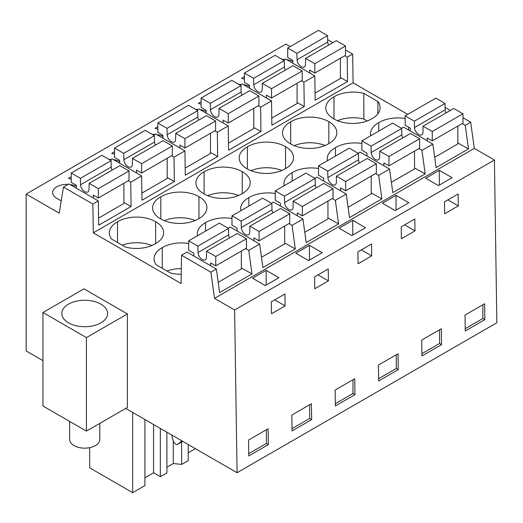 <?xml version="1.0" encoding="UTF-8"?>
<svg xmlns="http://www.w3.org/2000/svg" width="523" height="523" viewBox="0 0 523 523"><rect width="100%" height="100%" fill="white"/><g stroke="black" fill="none" stroke-linecap="round" stroke-linejoin="round"><path stroke-width="0.78" d="M494.412 160.012L234.631 309.995L237.069 472.727L496.85 322.743L494.412 160.012L474.302 148.401L470.7 122.212L465.248 125.363L462.169 123.585M470.7 122.212L462.947 117.734M450.329 110.451L445.106 107.437M474.302 148.401L214.522 298.385L210.919 272.195L216.372 269.044L219.608 292.592L252.001 273.889L248.758 250.347L259.67 244.051L262.906 267.593L295.292 248.896L292.056 225.354L302.967 219.052L306.203 242.594L338.59 223.896L335.354 200.355L346.265 194.053L349.501 217.601L381.888 198.897L378.652 175.355L384.104 172.204L389.563 169.06L392.799 192.601L425.186 173.904L421.95 150.363L427.402 147.211L432.861 144.06L436.097 167.602L468.484 148.905L465.248 125.363M468.484 148.905L457.828 142.969M216.372 269.044L186.973 252.073L181.52 255.224L181.089 283.512L93.303 232.833L92.872 204.042L63.473 187.071L59.21 213.149L26.15 194.059L26.15 350.953L42.951 360.654M259.67 244.051L230.27 227.074L228.231 228.25M302.967 219.052L273.568 202.081L271.529 203.257M346.265 194.053L316.866 177.081L314.826 178.258M389.563 169.06L360.164 152.082L358.124 153.259M432.861 144.06L403.462 127.089L401.422 128.266M290.258 46.58L285.931 44.076L26.15 194.059M407.711 114.387L353.084 82.85L352.652 54.059L345.5 49.927M332.883 42.644L327.66 39.63M421.95 150.363L418.871 148.584M353.084 82.85L93.303 232.833M363.838 93.388A26.516 15.311 0 0 0 333.994 96.827A26.516 15.311 0 0 0 325.796 107.895A26.516 15.311 0 0 0 333.779 118.839A26.516 15.311 0 0 0 371.912 118.714A26.516 15.311 0 0 0 380.11 107.646A26.516 15.311 0 0 0 377.874 101.488L363.838 93.388L363.838 119.035L367.198 120.976M405.162 118.505A26.516 15.311 0 0 0 378.744 122.657A26.516 15.311 0 0 0 370.546 133.725A26.516 15.311 0 0 0 370.768 135.712M318.566 168.504A26.516 15.311 0 0 0 292.148 172.655A26.516 15.311 0 0 0 283.95 183.723A26.516 15.311 0 0 0 284.172 185.704M247.183 168.837A26.516 15.311 0 0 0 285.323 168.713A26.516 15.311 0 0 0 293.521 157.645A26.516 15.311 0 0 0 285.538 146.695A26.516 15.311 0 0 0 247.405 146.819A26.516 15.311 0 0 0 239.207 157.887A26.516 15.311 0 0 0 247.183 168.837M361.864 143.505A26.516 15.311 0 0 0 335.446 147.656A26.516 15.311 0 0 0 327.248 158.724A26.516 15.311 0 0 0 327.47 160.711M328.621 143.714A26.516 15.311 0 0 0 336.812 132.646A26.516 15.311 0 0 0 328.836 121.696A26.516 15.311 0 0 0 290.696 121.82A26.516 15.311 0 0 0 282.505 132.894A26.516 15.311 0 0 0 290.481 143.838A26.516 15.311 0 0 0 328.621 143.714M231.97 218.496A26.516 15.311 0 0 0 205.552 222.648A26.516 15.311 0 0 0 197.354 233.716A26.516 15.311 0 0 0 197.583 235.703M198.943 196.687A26.516 15.311 0 0 0 160.809 196.811A26.516 15.311 0 0 0 152.611 207.886A26.516 15.311 0 0 0 160.594 218.83A26.516 15.311 0 0 0 198.727 218.706A26.516 15.311 0 0 0 206.925 207.638A26.516 15.311 0 0 0 198.943 196.687L198.943 218.588M275.268 193.497A26.516 15.311 0 0 0 248.85 197.648A26.516 15.311 0 0 0 240.652 208.716A26.516 15.311 0 0 0 240.881 210.704M242.025 193.706A26.516 15.311 0 0 0 250.223 182.638A26.516 15.311 0 0 0 242.241 171.694A26.516 15.311 0 0 0 204.107 171.819A26.516 15.311 0 0 0 195.909 182.887A26.516 15.311 0 0 0 203.892 193.83A26.516 15.311 0 0 0 242.025 193.706M188.672 243.496A26.516 15.311 0 0 0 162.261 247.647A26.516 15.311 0 0 0 154.063 258.715A26.516 15.311 0 0 0 156.299 264.873L170.335 272.973A26.516 15.311 0 0 0 181.233 274.268M155.645 221.687A26.516 15.311 0 0 0 117.512 221.811A26.516 15.311 0 0 0 109.314 232.879A26.516 15.311 0 0 0 111.556 239.037L125.592 247.144A26.516 15.311 0 0 0 155.429 243.705A26.516 15.311 0 0 0 163.627 232.637A26.516 15.311 0 0 0 155.645 221.687L155.645 243.581M234.631 309.995L214.522 298.385M259.33 274.261L266.148 270.326L278.936 277.706L265.298 285.578L252.511 278.197L259.33 274.261M339.107 228.205L352.744 220.333L365.525 227.714L351.887 235.585L339.107 228.205M402.004 206.65L395.185 210.586L382.405 203.205L396.042 195.334L408.823 202.715L402.004 206.65M309.446 245.326L322.227 252.714L308.596 260.585L295.809 253.204L309.446 245.326L309.446 260.094M432.514 174.277L439.333 170.335L452.12 177.722L438.483 185.593L425.696 178.212L432.514 174.277M465.012 315.068L465.254 330.954L484.854 319.638L484.618 303.752L465.012 315.068M458.305 205.892L444.668 213.77L444.491 201.852L458.128 193.981L458.305 205.892L447.897 199.884M335.125 390.06L335.361 405.946L354.967 394.63L354.725 378.744L335.125 390.06M441.32 328.751L441.556 344.637L421.956 355.954L421.715 340.068L441.32 328.751M408.188 234.827L401.37 238.763L401.193 226.851L414.831 218.98L415.007 230.891L408.188 234.827M364.714 247.909L357.895 251.851L358.072 263.762L371.709 255.891L371.533 243.973L364.714 247.909M291.827 415.059L292.063 430.945L311.669 419.629L311.427 403.743L291.827 415.059M321.599 284.819L314.781 288.755L314.598 276.844L328.235 268.972L328.411 280.884L321.599 284.819M285.12 305.883L284.937 293.972L271.3 301.843L271.483 313.754L285.12 305.883L274.712 299.875M398.023 353.751L398.258 369.63L378.659 380.947L378.417 365.067L398.023 353.751M268.129 428.742L268.371 444.622L248.765 455.938L248.53 440.059L268.129 428.742M237.069 472.727L125.69 408.424M292.828 61.511A14.154 8.172 0 0 0 286.571 59.602M284.571 59.413A14.154 8.172 0 0 0 282.159 59.406M71.226 176.682L68.415 178.31L71.226 179.252M119.636 161.502A14.154 8.172 0 0 0 113.386 159.593M111.386 159.404A14.154 8.172 0 0 0 108.974 159.397M201.12 101.691L198.309 103.319L201.12 104.26M249.53 86.511A14.154 8.172 0 0 0 243.28 84.602M241.28 84.412A14.154 8.172 0 0 0 238.861 84.406M114.524 151.69L111.713 153.311L114.524 154.252M157.822 126.69L155.011 128.318L157.822 129.253M162.934 136.503A14.154 8.172 0 0 0 156.684 134.594M154.684 134.404A14.154 8.172 0 0 0 152.271 134.398M244.418 76.698L241.6 78.319L244.418 79.261M61.217 200.865L56.804 198.322A14.154 8.172 0 0 1 52.66 192.542A14.154 8.172 0 0 1 68.088 184.403M76.338 186.495A14.154 8.172 0 0 0 70.089 184.593M206.232 111.504A14.154 8.172 0 0 0 199.982 109.601M197.982 109.412A14.154 8.172 0 0 0 195.563 109.405M352.652 54.059L347.2 57.21L347.56 81.529L315.173 100.226L314.807 75.907L303.902 82.203L304.262 106.529L271.875 125.226L271.515 100.906L266.057 104.051L260.604 107.202L260.97 131.521L228.577 150.225L228.218 125.899L222.759 129.05L217.306 132.201L217.673 156.521L185.286 175.218L184.92 150.899L174.009 157.194L174.375 181.52L141.988 200.217L141.622 175.898L112.223 158.92L110.183 160.097M184.92 150.899L155.521 133.927L153.481 135.104M228.218 125.899L198.818 108.928L196.779 110.105M271.515 100.906L242.116 83.928L240.077 85.105M314.807 75.907L285.408 58.936L283.374 60.112M141.622 175.898L130.711 182.194L131.077 206.513L98.69 225.217L98.324 200.891L68.925 183.919L63.473 187.071M344.722 55.778L347.2 57.21M98.324 200.891L92.872 204.042M408.581 127.181L408.581 130.044M378.744 131.11L378.744 122.657M377.874 113.805L377.874 101.488M363.838 119.035A26.516 15.311 0 0 0 337.538 120.682M333.994 118.969L333.994 96.827M439.333 170.335L439.333 185.103M482.873 304.759L482.873 318.494L484.854 319.638M465.215 328.686L482.873 318.494M301.425 80.777L303.902 82.203M347.56 81.529L340.381 77.528M166.896 467.229L173.283 463.541L181.644 464.398L188.208 460.606L188.208 444.517M166.896 432.214L166.896 472.91L160.332 476.695L153.585 472.799L144.91 477.813M144.91 419.518L144.91 485.606L132.679 492.666L89.675 467.837L89.675 447.675M195.393 448.662L188.208 452.813M210.919 272.195L181.52 255.224M127.409 313.937L83.948 288.84L42.951 312.506L42.951 406.005L86.419 431.096L127.409 407.43L127.409 313.937L86.419 337.603L86.419 431.096M252.001 273.889L241.345 267.959M248.758 250.347L245.686 248.575M86.419 337.603L42.951 312.506M91.159 300.803A22.901 13.219 0 0 0 61.812 313.493A22.901 13.219 0 0 0 78.267 326.182A22.901 13.219 0 0 0 107.614 313.493A22.901 13.219 0 0 0 91.159 300.803M266.148 270.326L266.148 285.087M266.39 429.749L266.39 443.478L268.371 444.622M248.732 453.67L266.39 443.478M171.995 435.156A6.028 3.478 -120 0 0 172.368 437.986L173.401 441.131A3.615 2.085 -120 0 0 177.526 444.354A3.615 2.085 -120 0 0 177.676 444.249L180.193 442.236A36.159 20.874 -120 0 0 181.736 440.778M173.283 440.771L173.283 463.541M132.679 412.457L132.679 492.666M160.332 428.422L160.332 476.695M131.077 206.513L123.899 202.519M128.24 180.768L130.711 182.194M151.892 245.49A26.516 15.311 0 0 0 122.225 245.202M117.512 242.476L117.512 221.811M181.318 268.561A26.516 15.311 0 0 0 166.974 271.032M162.261 268.312L162.261 247.647M153.585 472.799L153.585 424.526M404.599 224.883L415.007 230.891M396.042 195.334L396.042 210.096M439.575 329.758L439.575 343.493L441.556 344.637M421.917 353.685L439.575 343.493M425.186 173.904L414.536 167.968M378.652 175.355L375.579 173.584M290.696 143.969L290.696 121.82M328.836 143.596L328.836 121.696M325.077 145.505A26.516 15.311 0 0 0 294.24 145.682M335.446 156.102L335.446 147.656M304.262 106.529L297.09 102.528M258.133 105.777L260.604 107.202M361.308 249.883L371.709 255.891M352.744 220.333L352.744 235.095M396.277 354.757L396.277 368.486L398.258 369.63M378.626 378.678L396.277 368.486M381.888 198.897L371.238 192.967M335.354 200.355L332.282 198.577M247.405 168.962L247.405 146.819M285.538 168.589L285.538 146.695M281.779 170.498A26.516 15.311 0 0 0 250.942 170.675M292.148 181.102L292.148 172.655M260.97 131.521L253.792 127.527M214.835 130.77L217.306 132.201M318.01 274.876L328.411 280.884M352.979 379.75L352.979 393.486L354.967 394.63M335.328 403.678L352.979 393.486M338.59 223.896L327.941 217.96M292.056 225.354L288.984 223.576M204.107 193.961L204.107 171.819M242.241 193.588L242.241 171.694M238.481 195.497A26.516 15.311 0 0 0 207.644 195.674M248.85 206.101L248.85 197.648M217.673 156.521L210.494 152.52M171.537 155.769L174.009 157.194M309.688 404.75L309.688 418.485L311.669 419.629M292.03 428.677L309.688 418.485M181.644 441.974L181.644 464.398M295.292 248.896L284.643 242.96M160.809 218.96L160.809 196.811M195.19 220.497A26.516 15.311 0 0 0 164.346 220.673M205.552 231.094L205.552 222.648M174.375 181.52L167.197 177.519M328.575 45.128A6.028 3.478 -120 0 1 327.699 42.043L327.594 35.649L318.396 30.334L287.709 48.051L287.709 57.399L292.828 60.354L292.828 63.211M314.813 73.05L345.5 55.333L345.5 45.985L336.296 40.67L305.615 58.386L314.813 63.695L314.813 73.05L309.701 70.095L309.701 72.959M315.068 93.114L340.381 78.496L340.381 58.282M327.699 42.043L297.018 59.759L296.914 53.359L287.709 48.051M297.018 59.759A6.028 3.478 -120 0 0 299.803 65.558A6.028 3.478 -120 0 0 304.275 66.996A6.028 3.478 -120 0 0 305.51 64.656L305.615 58.386M327.594 35.649L296.914 53.359M345.5 45.985L314.813 63.695M414.464 127.566L414.36 121.166L405.162 115.858L435.842 98.141L445.04 103.456L445.145 109.85L414.464 127.566A6.028 3.478 60 0 0 417.249 133.372A6.028 3.478 60 0 0 421.721 134.803A6.028 3.478 60 0 0 422.957 132.463L423.061 126.193L453.748 108.477L462.947 113.792L462.947 123.14L432.26 140.857L427.147 137.902L427.147 140.765M457.828 126.095L457.828 143.936L434.678 157.305M445.145 109.85A6.028 3.478 -120 0 0 446.021 112.935M410.274 131.018L410.274 128.161L405.162 125.206L405.162 115.858M462.947 113.792L432.26 131.502L432.26 140.857M432.26 131.502L423.061 126.193M445.04 103.456L414.36 121.166M285.277 70.128A6.028 3.478 -120 0 1 284.401 67.042L284.296 60.642L275.098 55.333L244.418 73.05L244.418 82.399L249.53 85.347L249.53 88.21M271.515 98.043L302.202 80.333L302.202 70.978L293.004 65.669L262.317 83.386L271.515 88.694L271.515 98.043L266.403 95.094L266.403 97.951M271.77 118.113L297.09 103.495L297.09 83.281M284.401 67.042L253.72 84.752L253.616 78.358L244.418 73.05M253.72 84.752A6.028 3.478 -120 0 0 256.512 90.557A6.028 3.478 -120 0 0 260.977 91.996A6.028 3.478 -120 0 0 262.213 89.655L262.317 83.386M284.296 60.642L253.616 78.358M302.202 70.978L271.515 88.694M371.167 152.559L371.062 146.165L361.864 140.857L392.544 123.14L401.742 128.449L401.854 134.849L371.167 152.559A6.028 3.478 60 0 0 373.958 158.364A6.028 3.478 60 0 0 378.43 159.803A6.028 3.478 60 0 0 379.659 157.462L379.763 151.193L410.45 133.476L419.649 138.785L419.649 148.14L388.962 165.85L383.849 162.901L383.849 165.758M414.536 151.088L414.536 168.936L391.381 182.298M401.854 134.849A6.028 3.478 -120 0 0 402.723 137.935M366.976 156.017L366.976 153.154L361.864 150.206L361.864 140.857M419.649 138.785L388.962 156.501L388.962 165.85M388.962 156.501L379.763 151.193M401.742 128.449L371.062 146.165M241.986 95.127A6.028 3.478 -120 0 1 241.11 92.035L240.998 85.641L231.8 80.333L201.12 98.043L201.12 107.392L206.232 110.346L206.232 113.21M228.224 123.042L258.905 105.326L258.905 95.977L249.706 90.669L219.019 108.379L228.224 113.694L228.224 123.042L223.105 120.087L223.105 122.951M228.473 143.106L253.792 128.495L253.792 108.281M241.11 92.035L210.423 109.752L210.318 103.358L201.12 98.043M210.423 109.752A6.028 3.478 -120 0 0 213.214 115.557A6.028 3.478 -120 0 0 217.686 116.995A6.028 3.478 -120 0 0 218.915 114.655L219.019 108.379M240.998 85.641L210.318 103.358M258.905 95.977L228.224 113.694M327.869 177.559L327.764 171.165L318.566 165.85L349.246 148.14L358.445 153.448L358.556 159.842L327.869 177.559A6.028 3.478 60 0 0 330.66 183.364A6.028 3.478 60 0 0 335.132 184.802A6.028 3.478 60 0 0 336.361 182.462L336.466 176.186L367.153 158.476L376.351 163.784L376.351 173.133L345.67 190.849L340.551 187.894L340.551 190.758M371.238 176.088L371.238 193.935L348.083 207.298M358.556 159.842A6.028 3.478 -120 0 0 359.432 162.934M323.678 181.017L323.678 178.153L318.566 175.198L318.566 165.85M376.351 163.784L345.67 181.501L345.67 190.849M345.67 181.501L336.466 176.186M358.445 153.448L327.764 171.165M198.688 120.12A6.028 3.478 -120 0 1 197.812 117.034L197.701 110.641L188.502 105.326L157.822 123.042L157.822 132.391L162.934 135.346L162.934 138.203M184.926 148.042L215.607 130.325L215.607 120.976L206.408 115.661L175.728 133.378L184.926 138.687L184.926 148.042L179.807 145.087L179.807 147.95M185.175 168.105L210.494 153.487L210.494 133.273M197.812 117.034L167.125 134.751L167.02 128.351L157.822 123.042M167.125 134.751A6.028 3.478 -120 0 0 169.916 140.55A6.028 3.478 -120 0 0 174.388 141.988A6.028 3.478 -120 0 0 175.617 139.648L175.728 133.378M197.701 110.641L167.02 128.351M215.607 120.976L184.926 138.687M284.577 202.558L284.466 196.158L275.268 190.849L305.948 173.133L315.153 178.448L315.258 184.841L284.577 202.558A6.028 3.478 60 0 0 287.362 208.363A6.028 3.478 60 0 0 291.834 209.795A6.028 3.478 60 0 0 293.063 207.454L293.174 201.185L323.855 183.468L333.053 188.783L333.053 198.132L302.372 215.849L297.26 212.894L297.26 215.757M327.941 201.087L327.941 218.928L304.791 232.297M315.258 184.841A6.028 3.478 -120 0 0 316.134 187.927M280.38 206.01L280.38 203.153L275.268 200.198L275.268 190.849M333.053 188.783L302.372 206.493L302.372 215.849M302.372 206.493L293.174 201.185M315.153 178.448L284.466 196.158M155.39 145.119A6.028 3.478 -120 0 1 154.514 142.034L154.409 135.634L145.204 130.325L114.524 148.042L114.524 157.39L119.636 160.339L119.636 163.202M141.628 173.035L172.309 155.324L172.309 145.969L163.111 140.661L132.43 158.377L141.628 163.686L141.628 173.035L136.516 170.086L136.516 172.943M141.877 193.105L167.197 178.487L167.197 158.273M154.514 142.034L123.833 159.744L123.722 153.35L114.524 148.042M123.833 159.744A6.028 3.478 -120 0 0 126.618 165.549A6.028 3.478 -120 0 0 131.09 166.987A6.028 3.478 -120 0 0 132.319 164.647L132.43 158.377M154.409 135.634L123.722 153.35M172.309 145.969L141.628 163.686M241.28 227.551L241.168 221.157L231.97 215.849L262.657 198.132L271.855 203.44L271.96 209.841L241.28 227.551A6.028 3.478 60 0 0 244.064 233.356A6.028 3.478 60 0 0 248.536 234.794A6.028 3.478 60 0 0 249.765 232.454L249.876 226.184L280.557 208.468L289.755 213.776L289.755 223.131L259.075 240.841L253.962 237.893L253.962 240.75M284.643 226.08L284.643 243.927L261.493 257.29M271.96 209.841A6.028 3.478 -120 0 0 272.836 212.926M237.082 231.009L237.082 228.146L231.97 225.197L231.97 215.849M289.755 213.776L259.075 231.493L259.075 240.841M259.075 231.493L249.876 226.184M271.855 203.44L241.168 221.157M112.092 170.119A6.028 3.478 -120 0 1 111.216 167.027L111.111 160.633L101.913 155.318L71.226 173.035L71.226 182.383L76.338 185.338L76.338 188.202M98.331 198.034L129.011 180.317L129.011 170.969L119.813 165.66L89.132 183.37L98.331 188.685L98.331 198.034L93.218 195.079L93.218 197.942M98.586 218.098L123.899 203.486L123.899 183.272M111.216 167.027L80.535 184.743L80.424 178.35L71.226 173.035M80.535 184.743A6.028 3.478 -120 0 0 83.32 190.549A6.028 3.478 -120 0 0 87.792 191.987A6.028 3.478 -120 0 0 89.021 189.646L89.132 183.37M111.111 160.633L80.424 178.35M129.011 170.969L98.331 188.685M197.982 252.55L197.871 246.156L188.672 240.841L219.359 223.131L228.558 228.44L228.662 234.834L197.982 252.55A6.028 3.478 60 0 0 200.767 258.355A6.028 3.478 60 0 0 205.238 259.794A6.028 3.478 60 0 0 206.474 257.453L206.578 251.177L237.259 233.467L246.457 238.776L246.457 248.124L215.777 265.841L210.664 262.886L210.664 265.749M241.345 251.079L241.345 268.927L218.196 282.289M228.662 234.834A6.028 3.478 -120 0 0 229.538 237.926M193.791 256.009L193.791 253.145L188.672 250.19L188.672 240.841M246.457 238.776L215.777 256.492L215.777 265.841M215.777 256.492L206.578 251.177M228.558 228.44L197.871 246.156M99.782 423.382L99.782 439.464A15.069 8.701 180 0 1 80.47 447.812A15.069 8.701 180 0 1 69.644 439.464L69.644 421.414M177.526 444.354L182.723 441.347L177.676 444.249M182.226 441.066L180.193 442.236"/></g></svg>
